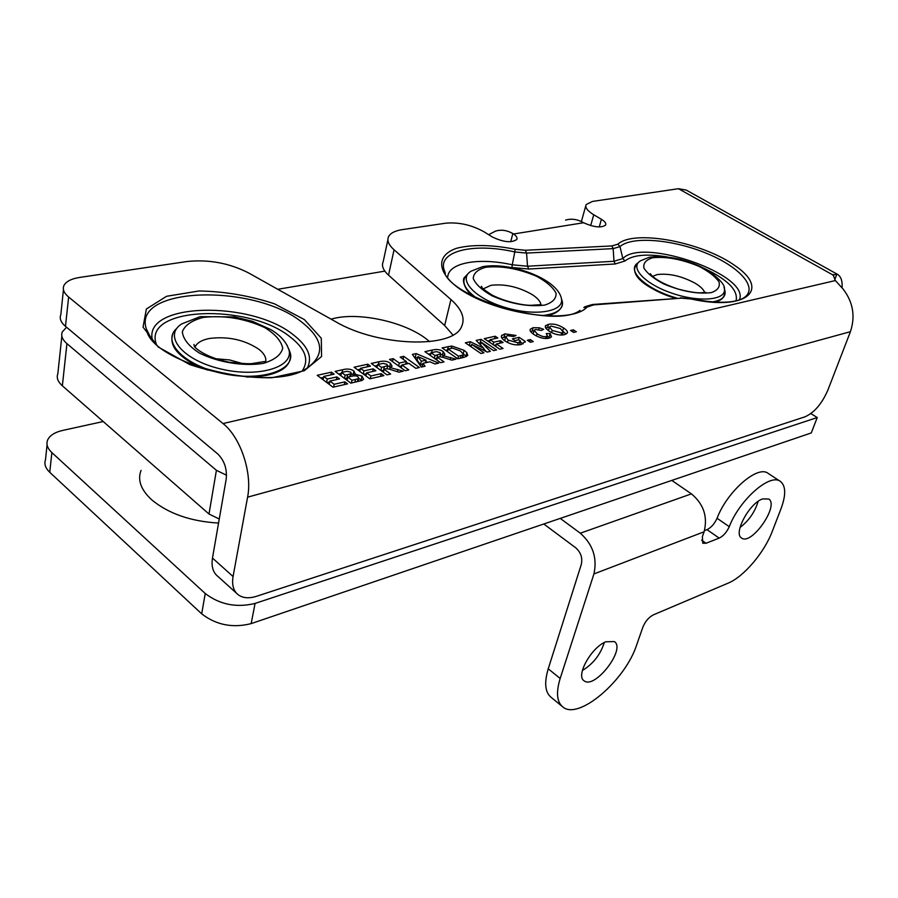 <?xml version="1.0" encoding="UTF-8"?>
<svg xmlns="http://www.w3.org/2000/svg" width="898" height="898" viewBox="0 0 898 898"><rect width="100%" height="100%" fill="white"/><g stroke="black" fill="none" stroke-linecap="round" stroke-linejoin="round"><path stroke-width="1.35" d="M47.078 444.735L45.495 459.787C43.991 463.952 45.416 468.127 49.749 472.303L201.702 613.85C216.16 625.008 232.649 628.274 251.159 623.616L811.287 432.926L817.236 417.536L810.86 413.585M103.214 421.532L62.815 430.389C54.677 432.264 49.592 435.53 47.549 440.188C46.056 444.308 47.493 448.439 51.871 452.592L205.227 593.499L201.702 613.85M251.159 623.616L255.077 603.422C236.443 607.946 219.819 604.635 205.227 593.499M255.077 603.422L817.236 417.536M429.547 341.655C408.859 322.584 358.078 310.899 331.115 319.172M277.785 289.291L384.838 271.117M61.85 336.121L57.831 373.804C56.327 377.732 57.831 381.729 62.355 385.803L66.935 343.642C62.332 339.624 60.783 335.706 62.299 331.901L66.542 327.242M66.935 343.642L216.407 470.305L208.998 514.004L219.258 519.033M226.543 475.233L216.407 470.305M62.355 385.803L208.998 514.004M562.384 335.021L563.203 332.125L560.419 328.567L551.091 326.053L549.497 326.939L552.225 330.43L561.699 332.978L563.203 332.125M548.42 324.335C553.157 323.437 558.208 324.638 563.562 327.927C566.739 330.015 567.974 331.744 567.267 333.113L564.371 334.718C559.566 335.65 554.526 334.471 549.228 331.194L545.973 328.455L545.434 325.907L548.42 324.335L547.511 327.579L549.396 327.31L548.476 330.689M566.043 334.168L563.315 331.62M545.816 325.435L545.322 327.186M547.511 327.579L545.76 328.152M533.277 341.577L530.314 342.25L527.328 340.252L530.291 339.59L533.277 341.577M530.291 339.59L529.674 341.824M503.037 348.458L499.816 349.199L484.269 338.636L495.225 336.234L497.84 337.996L490.117 339.702L493.777 342.183L500.444 340.701L503.071 342.475L496.403 343.968L503.037 348.458M496.403 343.968L495.763 346.448M500.444 340.701L499.782 343.204M496.19 344.798L494.046 345.281M493.777 342.183L493.137 344.664M490.117 339.702L489.477 342.183M495.225 336.234L494.585 338.714M489.893 340.566L487.782 341.027M462.874 355.024L463.525 354.463L460.45 350.961L452.592 348.132L448.124 348.974L458.451 356.158L462.874 355.024L462.178 357.763M458.451 356.158L457.8 358.762M463.525 354.463L462.739 357.572M448.124 348.974L447.473 351.646M457.711 358.785L442.097 347.896L451.795 346.033L464.053 350.287L466.87 352.701L467.723 355.485L464.098 357.337L457.711 358.785M466.388 356.618L463.57 353.969M447.911 349.861L445.632 350.355M417.884 356.585L421.308 361.221L426.067 360.154L417.884 356.585L417.065 360.064L420.489 364.711L422.7 364.218M421.308 361.221L420.489 364.711M426.067 360.154L425.45 362.781M427.673 362.276L425.764 361.467M417.548 357.988L414.416 357.269M416.156 353.588L438.718 363.118L434.924 363.971L429.85 361.782L422.902 363.353L425.035 366.227L421.274 367.08L412.418 354.407L416.156 353.588L415.347 357.056M422.116 366.9L422.902 363.353M381.426 370.84L383.839 370.302M377.598 364.554L381.571 367.439L387.7 365.643L386.937 364.319L383.188 363.364L377.598 364.554L376.936 367.563M381.571 367.439L380.898 370.459M390.091 367.563L403.258 371.188L398.914 372.176L392.853 370.279C388.508 368.741 385.826 368.348 384.815 369.1L384.075 369.269L390.652 374.062L386.982 374.893L371.278 363.443L379.012 361.737C383.873 360.614 387.7 361.153 390.484 363.342L392.067 366.216L390.091 367.563L389.698 369.325M384.075 369.269L383.401 372.277M390.394 367.45L387.678 365.733M377.396 365.464L374.825 366.025M344.877 378.664L347.571 378.058M350.388 373.961L351.298 373.332L350.68 372.165L347.032 371.301L341.532 372.468L345.158 375.162L350.388 373.961L349.816 376.655M345.158 375.162L344.484 378.372M341.532 372.468L340.87 375.678M358.044 378.799L358.717 378.271L357.988 376.902C357.112 375.701 354.732 375.544 350.86 376.419L347.773 377.115L351.994 380.258L358.044 378.799L357.438 381.628M351.994 380.258L351.41 382.997M347.773 377.115L347.088 380.325M354.699 374.118L362.04 376.139L363.611 379.282L361.771 380.528L350.837 383.132L335.111 371.379L342.677 369.718C347.234 368.517 350.983 368.955 353.924 371.02L355.148 373.579L354.328 375.835L351.253 373.557M362.062 380.426L358.695 378.406M341.33 373.445L338.669 374.028M347.582 383.873L332.967 387.195L317.23 375.297L331.485 372.176L334.123 374.152L323.774 376.442L327.254 379.057L336.896 376.913L339.556 378.911L329.914 381.066L334.191 384.288L344.899 381.863L347.582 383.873M344.899 381.863L344.327 384.613M334.191 384.288L333.618 387.049M329.914 381.066L329.24 384.378M336.896 376.913L336.335 379.63M329.734 381.976L326.906 382.615M327.254 379.057L326.58 382.368M323.774 376.442L323.112 379.742M331.485 372.176L330.935 374.859M323.583 377.373L320.788 377.991M383.85 375.611L369.808 378.81L354.093 367.215L367.787 364.206L370.425 366.137L360.48 368.326L363.959 370.885L373.22 368.831L375.869 370.773L366.609 372.85L370.874 375.981L381.167 373.658L383.85 375.611M381.167 373.658L380.572 376.352M370.874 375.981L370.279 378.698M366.609 372.85L365.935 375.948M373.22 368.831L372.625 371.491M366.418 373.736L363.746 374.343M363.959 370.885L363.286 373.995M360.48 368.326L359.817 371.435M367.787 364.206L367.215 366.844M360.289 369.246L357.64 369.83M408.815 369.92L405.211 370.739L389.519 359.436L393.133 358.639L399.273 363.061L406.289 361.49L400.16 357.101L403.718 356.315L419.388 367.518L415.83 368.326L408.938 363.398L401.922 364.97L408.815 369.92M401.922 364.97L401.249 367.888M408.163 363.567L406.143 362.13M403.718 356.315L403.067 359.178M406.289 361.49L405.683 364.128M401.72 365.845L399.195 366.406M399.273 363.061L398.6 365.98M393.133 358.639L392.471 361.557M435.047 358.796L437.236 358.302M431.029 352.746L434.991 355.529L440.727 353.857L439.93 352.566L436.293 351.634L431.029 352.746L430.378 355.496M434.991 355.529L434.329 358.28M443.129 355.675L455.903 359.2L451.817 360.132L445.913 358.291C441.681 356.798 439.111 356.416 438.179 357.123L437.483 357.281L444.039 361.905L440.57 362.691L424.934 351.657L432.219 350.063C436.798 348.996 440.48 349.524 443.264 351.646L444.914 354.452L443.129 355.675L442.725 357.337M437.483 357.281L436.81 360.042M443.163 355.664L440.671 354.081M430.816 353.632L428.469 354.16M483.966 352.802L480.913 353.498L465.332 342.8L470.283 341.711L483.82 348.312L476.12 340.432L481.025 339.354L496.572 349.939L493.552 350.624L481.294 342.261L490.353 351.354L487.187 352.072L471.697 344.383L483.966 352.802M471.697 344.383L471.102 346.763M486.48 351.724L483.674 348.895M481.294 342.261L480.587 345M481.025 343.305L478.679 343.047M481.025 339.354L480.161 342.722M483.82 348.312L483.349 350.164M471.293 345.999L468.857 345.214M470.283 341.711L469.43 345.09M518.584 339.803L514.981 340.611L512.354 338.86L519.134 337.345L525.308 341.464L521.065 344.596C515.508 345.517 510.154 344.304 505.002 340.959C502.038 338.928 500.893 337.177 501.555 335.672L504.878 333.888L516.047 335.459L513.51 336.537L507.527 335.661L505.641 336.705L508.145 340.129L518.18 342.834L520.548 341.117L518.584 339.803M520.548 341.117L519.65 344.45M504.654 340.712L505.518 337.154M505.552 336.941L501.802 337.951M525.308 341.464L525.117 342.16M523.085 343.9L520.054 341.869M519.134 337.345L518.46 339.837M550.126 333.54L551.54 336.795L548.88 338.254C544.379 339.096 539.451 337.884 534.097 334.617C530.808 332.406 529.528 330.632 530.269 329.274L533.12 327.691L539.271 327.792L543.638 329.308L541.371 330.464L535.612 329.465L534.187 330.273L537.026 333.753C540.933 336.2 543.975 337.12 546.175 336.492L547.376 335.796L546.231 333.573L550.126 333.54L549.217 336.806L547.095 336.829M533.176 333.977L534.074 330.644M534.063 330.711L530.583 331.508M550.148 337.861L549.217 336.806M576.348 331.766L573.53 332.406L570.567 330.475L573.373 329.847L576.348 331.766M573.373 329.847L572.778 331.912M387.891 239.822L383.188 261.722C381.358 265.707 383.143 270.186 388.531 275.158L394.065 249.79C388.598 244.885 386.78 240.496 388.587 236.612C390.484 233.065 395.086 230.73 402.383 229.607L445.891 223.164C459.024 222.064 471.809 224.994 484.246 231.92L492.059 236.836C503.329 242.258 511.579 243.122 516.81 239.44C517.529 237.835 516.451 236.017 513.6 233.996L583.599 222.749L582.791 222.311C577.032 219.191 571.296 218.45 565.594 220.077M394.065 249.79L450.931 299.528C461.864 309.26 465.4 318.307 461.55 326.67C453.243 348.828 378.125 346.774 335.684 321.731L248.51 272.891C229.147 263.047 208.605 259.264 186.896 261.531L79.776 277.415C71.256 278.762 65.958 281.501 63.881 285.62C62.366 289.291 63.949 293.096 68.63 297.036L223.03 423.564C240.552 437.225 252.506 473.033 247.59 497.166L233.065 576.527L212.478 558.062C211.198 566.369 212.994 572.486 217.877 576.404L236.601 593.32M834.725 279.794L836.88 274.025L833.198 275.125L835.376 280.558L842.852 288.752C853.033 301.795 855.558 316.107 850.428 331.676L827.81 390.282C821.85 403.819 814.25 412.665 805.012 416.818L256.502 596.294C249.027 598.652 242.943 598.158 238.262 594.813C233.435 590.951 231.706 584.856 233.065 576.527M837.026 274.092L686.207 190.062L678.45 188.703L592.422 201.444L586.136 204.564C584.879 207.472 587.415 210.873 593.746 214.768L601.424 219.303C604.938 221.458 606.352 223.366 605.645 225.028C601.413 228.126 594.061 227.362 583.599 222.749M651.117 287.977L650.522 287.618M63.444 289.717L60.817 314.738C59.302 318.487 60.851 322.36 65.475 326.344L217.877 454.062C224.399 460.64 227.183 468.969 226.206 479.038L212.478 558.062M388.531 275.158L444.656 325.514L452.918 335.01M488.658 234.704L495.561 231.089C501.264 229.428 507.022 230.247 512.837 233.525L513.6 233.996M836.88 274.025L837.722 274.485C841.089 276.764 842.537 281.22 842.077 287.854M652.711 257.76C666.26 256.379 681.638 259.219 698.835 266.302C708.556 271.308 715.268 276.483 718.984 281.815C720.308 286.765 717.738 290.357 711.283 292.602C697.578 294.297 681.739 291.412 663.768 283.959C653.845 278.706 647.222 273.407 643.9 268.042C643.08 263.193 646.021 259.769 652.711 257.76M485.93 267.222C501.825 265.651 518.752 268.693 536.723 276.36C546.646 281.781 553.089 287.416 556.064 293.242C556.39 298.652 552.573 302.615 544.615 305.107C528.451 307.037 510.951 303.962 492.115 295.857C482.002 290.144 475.716 284.352 473.235 278.492C473.515 273.194 477.747 269.434 485.93 267.222M203.476 317.387C224.545 315.108 244.997 318.521 264.843 327.647C275.316 334.179 281.276 341.049 282.724 348.256C280.939 355.013 274.418 360.064 263.159 363.398C243.616 366.541 218.124 362.433 199.3 353.015C188.67 346.067 183.012 338.961 182.339 331.699C184.977 325.076 192.015 320.305 203.476 317.387M243.111 363.724L229.551 359.93L215.509 358.74M141.042 470.406C137.36 479.97 140.874 489.736 151.594 499.726C168.375 513.634 190.69 521.412 218.562 523.063M704.099 531.784L702.382 536.544L702.741 543.234L706.03 543.256L719.186 538.115C723.339 536.084 726.695 532.267 729.266 526.677C739.638 499.58 770.26 472.831 780.441 481.451C785.873 485.897 786.076 494.944 781.069 508.582L772.291 531.335C764.31 552.618 743.712 576.842 728.087 583.161L653.374 614.861C648.76 617.285 645.269 621.36 642.901 627.073L636.682 644.876C625.334 680.426 578.638 720.522 562.923 707.029C556.816 702.09 555.896 692.571 560.172 678.473L593.926 573.934L704.099 531.784C707.882 516.709 703.662 504.081 691.415 493.866L580.31 533.199C592.882 544.379 597.417 557.95 593.926 573.934M543.795 523.994L575.741 547.814C580.849 552.382 582.701 557.927 581.298 564.449L548.24 668.808C544.053 682.884 545.052 692.425 551.237 697.432L562.081 706.333M780.441 481.451L768.172 473.403C757.833 464.704 727.245 491.228 717.053 518.269C714.516 523.837 711.171 527.631 707.007 529.64L704.492 530.595M582.375 670.514C593.151 663.925 600.459 654.597 604.287 642.553M740.019 527.496C748.876 520.717 754.926 512.006 758.148 501.365M671.794 480.419L691.415 493.866M762.626 498.918L768.666 498.996C779.7 505.293 751.357 545.995 741.557 537.992C733.015 533.636 749.381 503.082 762.626 498.918M605.903 641.778L614.355 641.576C626.265 648.895 594.656 689.844 584.082 680.785C575.438 675.913 591.367 647.256 605.903 641.778M560.24 518.393L580.31 533.199M49.749 472.303L51.871 452.592M561.699 332.978L561.104 335.055M552.225 330.43L551.619 332.586M563.562 327.927L562.822 330.531M460.977 355.597L460.326 358.19M466.87 352.701L466.017 356.113M464.053 350.287L463.278 353.408M451.795 346.033L451.234 348.312M448.315 346.527L447.473 349.951M384.277 366.833L383.491 370.38M397.994 369.46L397.466 371.727M390.484 363.342L389.687 366.878M379.012 361.737L378.428 364.364M347.661 374.612L346.897 378.215M355.529 379.461L354.946 382.189M362.04 376.139L361.254 379.731M353.924 371.02L353.161 374.601M342.677 369.718L342.138 372.333M437.539 354.968L436.709 358.414M450.774 357.527L450.246 359.638M443.264 351.646L442.422 355.08M432.219 350.063L431.612 352.622M518.18 342.834L517.596 344.967M508.145 340.129L507.538 342.43M504.878 333.888L504.002 337.21M501.87 335.223L501.398 337.019M546.175 336.492L545.614 338.524M537.026 333.753L536.42 335.987M539.271 327.792L538.789 329.555M533.12 327.691L532.222 330.969M223.03 423.564L835.376 280.558M833.198 275.125L678.45 188.703M304.343 319.565L274.496 303.827C249.835 295.711 224.668 291.423 198.997 290.974L166.59 296.284L146.363 309.024L143.04 327.119L158.306 347.055L189.703 364.554C216.901 373.602 244.245 378.002 271.746 377.766L304.209 370.762L321.585 356.517L321.282 338.232L304.343 319.565M587.056 307.105L593.679 304.882L681.459 298.158L691.28 299.034C746.552 311.303 770.563 289.717 735.282 265.842C702.225 242.022 634.055 229.147 617.88 244.189L611.942 245.929L525.352 250.273L515.149 249.274C491.913 244.705 472.46 244.357 456.79 248.218C438.516 254.37 436.293 268.401 452.985 283.6C484.404 311.965 569.298 326.412 587.056 307.105L583.823 307.576L584.98 306.723L592.354 304.512L593.679 304.882M149.91 336.424L146.329 328.893C132.028 286.339 253.865 283.51 301.358 321.798C323.538 339.175 325.547 354.508 307.397 367.798C312.695 357.045 307.935 345.999 293.118 334.662C251.171 300.482 143.601 302.211 152.323 339.624M445.06 272.633L443.758 268.76C439.391 250.396 475.233 242.864 514.801 251.945L515.149 249.274M681.459 298.158L592.702 304.478M447.732 276.966C448.573 262.53 479.195 257.322 512.253 264.798L511.916 267.481L528.742 269.041L615.22 263.978L613.996 261.273L527.53 266.223L512.253 264.798L514.801 251.945L526.565 253.079L525.352 250.273M691.28 299.034L680.448 297.777M528.742 269.041L527.53 266.223L526.565 253.079L613.154 248.623L611.942 245.929M617.88 244.189L619.99 246.613C631.822 235.815 673.309 239.407 707.029 253.528C741.007 267.458 759.484 289.145 742.915 298.394C733.138 303.401 715.852 303.524 691.09 298.742M613.154 248.623L619.99 246.613L622.842 258.568L613.996 261.273L613.154 248.623M615.22 263.978L624.952 260.981L622.842 258.568C642.541 236.982 750.964 275.024 739.357 299.887M624.952 260.981C632.63 254.886 646.852 253.562 667.607 256.996M703.729 268.143C727.694 279.514 738.47 290.413 736.034 300.819M156.162 343.732C143.276 306.521 249.015 303.232 290.121 336.907C305.118 348.491 309.282 359.604 302.626 370.245M450.931 299.528L444.656 325.514M590.682 225.589L593.746 214.768M601.424 219.303L599.235 226.97M65.475 326.344L68.63 297.036M512.837 233.525L510.715 241.764M247.59 497.166L850.428 331.676M652.588 276.371L657.19 274.575C669.032 273.138 681.694 276.034 695.175 283.24C700.418 286.395 703.594 289.504 704.717 292.535M724.675 289.897L725.101 291.67C725.651 297.025 721.363 300.46 712.237 301.941M676.856 298.057C646.133 289.571 625.435 269.995 638.22 262.777M637.142 264.596C627.298 272.184 646.762 289.942 675.128 298.181M714.022 302.065C721.936 300.224 725.371 296.699 724.304 291.491M724.057 287.326L724.428 288.909C726.471 300.145 699.621 302.705 672.254 293.298C644.786 284.105 629.049 267.2 640.734 260.678L649.198 257.311C658.313 255.908 668.785 256.626 680.65 259.466C695.77 263.81 699.946 266.145 707.714 270.343C719.5 278.795 725.068 284.98 724.428 288.909L725.101 291.67C724.877 297.339 721.285 300.808 714.303 302.087M483.18 288.909L490.869 285.328C504.777 283.712 518.584 286.821 532.289 294.645C537.419 298.001 540.315 301.313 540.966 304.59M561.508 298.922L562.35 301.661C563.203 309.361 556.491 313.997 542.201 315.568M476.49 298.024C463.346 288.28 460.506 280.221 467.948 273.868M464.378 284.498C465.389 288.415 468.52 292.467 473.785 296.677M545.209 315.737C551.855 314.715 556.569 312.751 559.364 309.855M561.463 298.776C564.281 311.864 534.826 316.702 504.586 307.284C474.211 298.136 457.363 279.155 471.091 271.174L482.563 266.684C510.064 261.587 557.658 278.582 561.463 298.776L562.35 301.661C564.135 309.406 553.595 315.277 545.569 315.748M194.978 347.234L195.214 346.662C197.234 342.677 201.971 339.949 209.447 338.467C227.924 336.155 244.335 339.713 258.691 349.142C264.618 353.801 266.863 358.381 265.404 362.882M288.505 348.48L290.267 352.903C295.33 370.481 260.678 381.852 222.536 373.489C184.247 365.475 161.079 341.487 176.917 328.286M173.247 345.169C177.658 355.002 189.164 363.308 207.786 370.077M246.523 377.003C266.077 377.081 279.424 373.287 286.585 365.643M286.99 345.113L288.92 349.782C294.016 367.316 258.029 378.137 220.302 368.865C182.384 359.963 162.706 335.616 181.845 323.852L200.187 316.646L234.591 316.904L252.327 321.26L270.702 329.521C280.243 335.201 286.316 341.958 288.92 349.782L290.267 352.903C292.277 367.899 278.043 375.959 247.579 377.081M706.03 543.256L701.607 540.158M548.24 668.808L560.172 678.473M707.007 529.64L719.186 538.115M717.053 518.269L729.266 526.677M545.434 325.907L545.254 326.524M386.993 368.809L387.7 365.643M350.635 376.475L351.298 373.332M358.033 381.482L358.717 378.271M439.998 356.865L440.727 353.857M520.436 341.375L519.538 344.697M501.555 335.672L501.342 336.481M547.376 335.796L546.613 338.535M530.269 329.274L530.078 329.97M307.397 367.798C273.531 393.627 150.471 364.173 146.329 328.893L150.741 337.614M580.007 310.394C554.414 330.116 443.354 296.037 443.758 268.76L445.352 273.228M833.467 274.496L833.131 275.394M585.777 205.844L581.376 221.582M650.882 274.552L650.455 273.722C649.58 272.913 653.621 281.119 678.17 289.077C701.933 295.195 702.741 291.805 706.041 292.512M675.06 298.192C650.275 290.043 629.251 277.134 635.84 264.944M482.181 287.82L481.485 286.395C482.462 286.316 476.849 285.418 492.474 295.285C507.179 302.604 525.139 305.556 530.999 305.286L541.18 304.647M473.459 296.508C467.072 292.591 460.225 280.019 465.175 276.741M195.102 347.38L193.957 344.484L194.428 346.572C194.529 347.111 203.801 357.011 229.046 362.197C242.482 363.6 250.273 364.038 252.428 363.51L264.528 361.524M206.731 369.774C179.342 358.695 168.106 346.505 173.056 333.203"/></g></svg>
